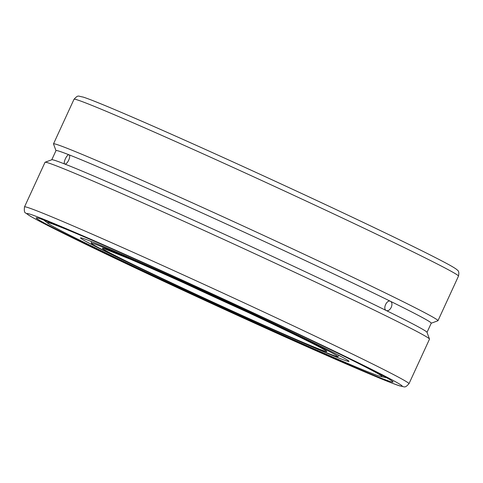 <?xml version="1.0" encoding="UTF-8"?>
<svg xmlns="http://www.w3.org/2000/svg" width="483" height="483" viewBox="0 0 483 483"><rect width="100%" height="100%" fill="white"/><g stroke="black" fill="none" stroke-linecap="round" stroke-linejoin="round"><path stroke-width="0.72" d="M100.041 246.052A135.59 2.964 -155.3 0 0 91.438 243.299A135.59 2.964 -155.3 0 0 191.685 292.589A135.59 2.964 -155.3 0 0 329.213 353.798A135.59 2.964 -155.3 0 0 337.786 356.611A135.59 2.964 -155.3 0 0 238.946 307.9A135.59 2.964 -155.3 0 0 100.041 246.052M55.98 150.636L53.51 143.97A211.59 4.631 24.7 0 1 53.51 143.856A211.59 4.631 24.7 0 1 66.926 148.209A211.59 4.631 24.7 0 1 282.615 244.223A211.59 4.631 24.7 0 1 437.978 320.694A211.59 4.631 24.7 0 1 437.888 320.766L431.222 323.23M408.98 383.731L429.49 339.144A211.59 4.631 -155.3 0 0 429.484 339.03A211.59 4.631 -155.3 0 0 272.062 261.714A211.59 4.631 -155.3 0 0 58.437 166.653A211.59 4.631 -155.3 0 0 45.112 162.234A211.59 4.631 -155.3 0 0 45.022 162.306L24.512 206.893C24.029 210.848 24.47 212.912 25.847 213.094L28.865 215.291C33.249 218.002 42.148 222.717 55.563 229.449C77.66 240.522 107.709 254.994 145.697 272.865C201.031 298.892 266.779 328.941 316.643 350.996C363.294 371.584 391.097 383.242 400.051 385.977C405.183 386.78 404.603 388.392 408.98 383.731A211.59 4.631 -155.3 0 0 287.331 323.018A211.59 4.631 -155.3 0 0 37.934 211.246A211.59 4.631 -155.3 0 0 24.512 206.893M429.484 339.03L426.996 332.298A206.513 4.516 -155.3 0 0 386.303 310.557A206.513 4.516 -155.3 0 0 64.855 164.063L64.813 164.045M427.02 332.364L431.241 323.181A206.513 4.516 -155.3 0 0 390.542 301.332A206.513 4.516 -155.3 0 0 69.093 154.838L69.135 154.85M64.855 164.063C62.597 163.514 67.095 153.721 69.093 154.838C70.017 155.52 69.89 157.289 68.719 160.139C67.312 162.892 66.026 164.196 64.855 164.063A206.513 4.516 -155.3 0 0 51.844 159.746L45.112 162.234M390.542 301.332C392.148 302.461 392.377 304.465 391.248 307.339C389.805 310.062 388.157 311.137 386.303 310.557C382.421 308.993 386.925 299.206 390.542 301.332L390.463 301.295M48.686 221.908A196.358 4.299 24.7 0 1 248.848 311.016A196.358 4.299 24.7 0 1 393.017 381.975A196.358 4.299 24.7 0 1 380.568 377.941A196.358 4.299 24.7 0 1 180.407 288.834A196.358 4.299 24.7 0 1 36.231 217.875A196.358 4.299 24.7 0 1 48.686 221.908M69.093 154.838A206.513 4.516 -155.3 0 0 55.998 150.593L51.778 159.77M309.428 339.495A184.204 4.027 24.7 0 1 381.22 376.613A184.204 4.027 24.7 0 1 370.431 372.828A184.204 4.027 24.7 0 1 190.38 292.819A184.204 4.027 24.7 0 1 47.986 223.345A184.204 4.027 24.7 0 1 59.089 226.449A184.204 4.027 24.7 0 1 122.887 253.702M144.2 270.232A147.744 3.23 24.7 0 1 80.534 237.902A147.744 3.23 24.7 0 1 89.898 240.939A147.744 3.23 24.7 0 1 240.504 307.985A147.744 3.23 24.7 0 1 348.986 361.375A147.744 3.23 24.7 0 1 339.615 358.338A147.744 3.23 24.7 0 1 283.002 334.073M255.845 316.105A123.57 2.705 -155.3 0 0 110.196 250.828A123.57 2.705 -155.3 0 0 173.403 283.744A123.57 2.705 -155.3 0 0 319.058 349.022A123.57 2.705 -155.3 0 0 255.845 316.105M184.53 283.225A118.492 2.59 -155.3 0 0 246.891 311.909M40.101 217.875A206.513 4.516 -155.3 0 0 145.733 272.883A206.513 4.516 -155.3 0 0 389.153 381.975A206.513 4.516 -155.3 0 0 283.515 326.967A206.513 4.516 -155.3 0 0 40.101 217.875M74.014 99.269C78.397 94.608 77.817 96.22 82.943 97.023C91.897 99.758 119.699 111.416 166.357 132.004C216.221 154.059 281.969 184.108 337.303 210.135C394.213 236.93 431.657 255.247 449.631 265.095C457.347 269.429 457.359 270.154 457.479 270.245C458.808 270.903 459.14 272.853 458.482 276.107A211.59 4.631 -155.3 0 0 336.832 215.394A211.59 4.631 -155.3 0 0 87.435 103.616A211.59 4.631 -155.3 0 0 74.014 99.269L53.51 143.856M337.261 210.117A206.513 4.516 -155.3 0 0 93.847 101.025M325.512 350.507L324.383 349.783C315.888 344.862 293.03 333.632 255.809 316.087C213.383 296.127 161.087 272.412 131.032 259.516L104.068 248.648M91.438 243.299L91.347 241.512M337.786 356.611L339.205 355.512M458.482 276.107L437.978 320.694M381.22 376.613L386.599 377.718M47.986 223.345L43.645 219.976"/></g></svg>
